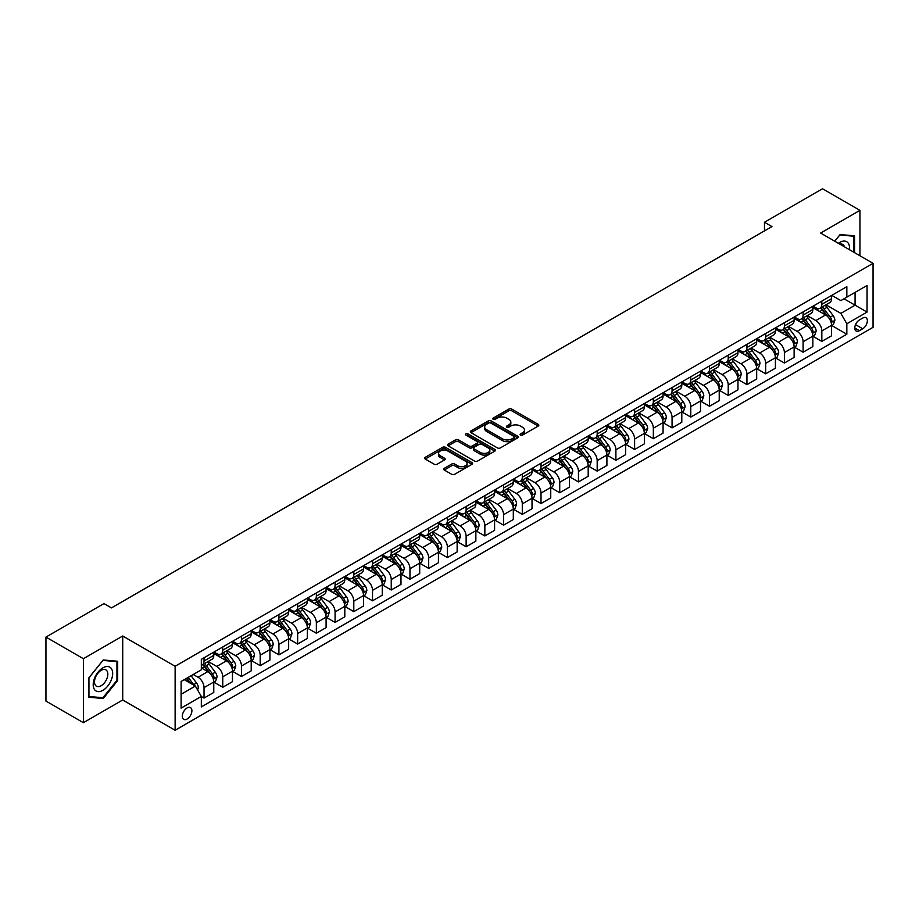 <?xml version="1.0" encoding="UTF-8"?>
<svg xmlns="http://www.w3.org/2000/svg" width="919" height="919" viewBox="0 0 919 919"><rect width="100%" height="100%" fill="white"/><g stroke="black" fill="none" stroke-linecap="round" stroke-linejoin="round"><path stroke-width="1.38" d="M520.533 435.078A1.459 0.839 0 0 0 522.589 435.078L538.212 426.06A2.079 1.195 0 0 0 538.821 425.21A2.079 1.195 0 0 0 538.212 424.36L511.757 409.081A2.079 1.195 0 0 0 508.816 409.081L493.193 418.099A1.459 0.839 0 0 0 492.768 418.696A1.459 0.839 0 0 0 493.193 419.294A1.459 0.839 0 0 0 495.249 419.294L497.271 418.122A6.651 3.837 0 0 1 506.679 418.122L508.885 419.397A6.651 3.837 0 0 1 510.838 422.108A6.651 3.837 0 0 1 508.885 424.831L506.863 425.991A1.459 0.839 0 0 0 506.438 426.588A1.459 0.839 0 0 0 506.863 427.186A1.459 0.839 0 0 0 508.919 427.186L510.941 426.014A6.651 3.837 0 0 1 520.349 426.014L522.555 427.289A6.651 3.837 0 0 1 524.508 430A6.651 3.837 0 0 1 522.555 432.723L520.533 433.883A1.459 0.839 0 0 0 520.108 434.48A1.459 0.839 0 0 0 520.533 435.078L520.533 433.883M187.108 719.014A6.778 3.917 120 0 0 191.531 713.041A6.778 3.917 120 0 0 190.497 707.607A6.778 3.917 120 0 0 187.108 707.94A6.778 3.917 120 0 0 182.674 713.914A6.778 3.917 120 0 0 183.72 719.347A6.778 3.917 120 0 0 187.108 719.014M444.279 468.322A2.079 1.195 0 0 0 443.67 469.172A2.079 1.195 0 0 0 444.279 470.023L451.7 474.307A2.079 1.195 0 0 0 454.641 474.307L471.987 464.29A2.079 1.195 0 0 0 472.596 463.44A2.079 1.195 0 0 0 471.987 462.602L445.52 447.323A2.079 1.195 0 0 0 442.579 447.323L425.233 457.329A2.079 1.195 0 0 0 424.624 458.179A2.079 1.195 0 0 0 425.233 459.029L434.205 464.21A2.079 1.195 0 0 0 437.145 464.21L444.566 459.925A2.079 1.195 0 0 0 445.175 459.075A2.079 1.195 0 0 0 444.566 458.225L440.121 455.663A5.56 3.216 0 0 1 438.489 453.389A5.56 3.216 0 0 1 441.924 450.425A5.56 3.216 0 0 1 447.99 451.114L465.405 461.177A5.56 3.216 0 0 1 467.036 463.44A5.56 3.216 0 0 1 463.601 466.415A5.56 3.216 0 0 1 457.547 465.715L454.641 464.038A2.079 1.195 0 0 0 451.7 464.038L444.279 468.322L444.279 470.023L451.7 465.772L451.7 464.038M122.709 636.005L83.388 658.705L45.95 637.085L45.95 701.071L83.388 722.69L122.709 699.991L175.127 730.26L175.127 666.264L122.709 636.005L122.709 699.991M859.943 255.758L859.943 210.359L820.633 233.058L873.05 263.328L175.127 666.264M859.943 210.359L822.505 188.74L764.47 222.249L764.47 230.899M45.95 637.085L103.985 603.576L111.475 607.896L771.96 226.579L764.47 222.249M497.42 447.909A2.079 1.195 0 0 0 500.361 447.909L517.707 437.903A2.079 1.195 0 0 0 518.316 437.053A2.079 1.195 0 0 0 517.707 436.203L491.24 420.925A2.079 1.195 0 0 0 488.299 420.925L470.953 430.942A2.079 1.195 0 0 0 470.344 431.792A2.079 1.195 0 0 0 470.953 432.631L497.42 447.909M466.461 435.388A1.459 0.839 0 0 1 467.943 435.595L494.813 451.114L477.501 461.108A2.079 1.195 0 0 1 474.56 461.108L448.093 445.83L448.093 444.141A2.079 1.195 0 0 0 447.484 444.98A2.079 1.195 0 0 0 448.093 445.83M448.093 444.141L455.525 439.845A2.079 1.195 0 0 1 458.466 439.845L469.195 446.048A2.079 1.195 0 0 0 472.136 446.048L477.053 443.199A2.079 1.195 0 0 0 477.662 442.349A2.079 1.195 0 0 0 477.053 441.511L465.887 435.055A1.459 0.839 0 0 1 465.462 434.457A1.459 0.839 0 0 1 466.358 433.688A1.459 0.839 0 0 1 467.943 433.871L494.847 449.402A2.079 1.195 0 0 1 495.456 450.253A2.079 1.195 0 0 1 494.847 451.091L494.847 449.402M862.711 318.054L859.426 319.961A6.571 3.791 120 0 0 855.129 325.751A6.571 3.791 120 0 0 856.14 331.012A6.571 3.791 120 0 0 859.426 330.679L862.711 328.784A6.571 3.791 120 0 0 867.008 322.994A6.571 3.791 120 0 0 865.997 317.733A6.571 3.791 120 0 0 862.711 318.054M175.127 730.26L873.05 327.313L873.05 263.328M831.787 295.367L840.851 300.593L846.836 297.136L846.836 286.671L201.33 659.348L201.33 669.813L181.112 681.484L181.112 708.124L201.33 696.441L201.33 706.906L846.836 334.229L846.836 323.764L840.851 313.39L825.963 304.798M846.836 297.136L867.054 285.464L867.054 312.092L846.836 323.764M83.388 658.705L83.388 722.69M843.998 298.778L855.072 305.177L855.072 292.38L867.054 285.464M840.851 313.39L855.072 305.177L867.054 312.092M181.112 694.282L195.345 686.068L184.26 679.669M201.33 696.533L204.029 698.084L204.029 687.63A8.478 4.894 -120 0 0 198.044 677.246L193.243 674.477M204.029 698.084L213.771 692.466L213.771 682.001A8.478 4.894 -120 0 0 207.774 671.628L201.33 667.906M213.989 682.22L222.754 687.274L222.754 676.821A8.478 4.894 -120 0 0 216.758 666.436L208.165 661.473M222.754 687.274L232.484 681.657L232.484 671.192A8.478 4.894 -120 0 0 226.499 660.818L213.771 653.466M232.714 671.41L241.479 676.476L241.479 666.011A8.478 4.894 -120 0 0 235.482 655.638L226.878 650.663M241.479 676.476L251.209 670.847L251.209 660.393A8.478 4.894 -120 0 0 245.212 650.009L232.484 642.657M251.438 660.6L260.192 665.666L260.192 655.201A8.478 4.894 -120 0 0 254.207 644.828L245.603 639.854M260.192 665.666L269.933 660.037L269.933 649.584A8.478 4.894 -120 0 0 263.937 639.199L251.209 631.858M270.152 649.79L278.916 654.856L278.916 644.391A8.478 4.894 -120 0 0 272.92 634.018L264.327 629.044M278.916 654.856L288.646 649.239L288.646 638.774A8.478 4.894 -120 0 0 282.661 628.389L269.933 621.049M288.876 638.992L297.641 644.047L297.641 633.582A8.478 4.894 -120 0 0 291.645 623.208L283.041 618.246M297.641 644.047L307.371 638.429L307.371 627.964A8.478 4.894 -120 0 0 301.386 617.591L288.646 610.239M307.601 628.182L316.354 633.237L316.354 622.772A8.478 4.894 -120 0 0 310.369 612.399L301.765 607.436M316.354 633.237L326.096 627.62L326.096 617.154A8.478 4.894 -120 0 0 320.099 606.781L307.371 599.429M326.314 617.373L335.079 622.427L335.079 611.962A8.478 4.894 -120 0 0 329.094 601.589L320.49 596.626M335.079 622.427L344.809 616.81L344.809 606.345A8.478 4.894 -120 0 0 338.824 595.971L326.096 588.619M345.039 606.563L353.804 611.617L353.804 601.152A8.478 4.894 -120 0 0 347.807 590.779L339.203 585.817M353.804 611.617L363.533 606L363.533 595.535A8.478 4.894 -120 0 0 357.548 585.162L344.809 577.81M363.763 595.753L372.517 600.808L372.517 590.354A8.478 4.894 -120 0 0 366.532 579.969L357.928 575.007M372.517 600.808L382.258 595.19L382.258 584.725A8.478 4.894 -120 0 0 376.262 574.352L363.533 567M382.476 584.943L391.241 589.998L391.241 579.544A8.478 4.894 -120 0 0 385.256 569.16L376.652 564.197M391.241 589.998L400.983 584.381L400.983 573.915A8.478 4.894 -120 0 0 394.986 563.542L382.258 556.19M401.201 574.134L409.966 579.2L409.966 568.735A8.478 4.894 -120 0 0 403.969 558.35L395.377 553.387M409.966 579.2L419.696 573.571L419.696 563.106A8.478 4.894 -120 0 0 413.711 552.733L400.983 545.381M419.926 563.324L428.691 568.39L428.691 557.925A8.478 4.894 -120 0 0 422.694 547.552L414.09 542.578M428.691 568.39L438.42 562.761L438.42 552.308A8.478 4.894 -120 0 0 432.424 541.923L419.696 534.571M438.65 552.514L447.404 557.58L447.404 547.115A8.478 4.894 -120 0 0 441.419 536.742L432.815 531.768M447.404 557.58L457.145 551.951L457.145 541.498A8.478 4.894 -120 0 0 451.149 531.113L438.42 523.773M457.363 541.705L466.128 546.771L466.128 536.305A8.478 4.894 -120 0 0 460.132 525.932L451.539 520.958M466.128 546.771L475.858 541.153L475.858 530.688A8.478 4.894 -120 0 0 469.873 520.303L457.145 512.963M476.088 530.906L484.853 535.961L484.853 525.496A8.478 4.894 -120 0 0 478.856 515.122L470.252 510.16M484.853 535.961L494.583 530.343L494.583 519.878A8.478 4.894 -120 0 0 488.598 509.505L475.858 502.153M494.813 520.097L503.566 525.151L503.566 514.686A8.478 4.894 -120 0 0 497.581 504.313L488.977 499.35M503.566 525.151L513.307 519.534L513.307 509.069A8.478 4.894 -120 0 0 507.311 498.695L494.583 491.343M513.526 509.287L522.291 514.341L522.291 503.876A8.478 4.894 -120 0 0 516.294 493.503L507.702 488.54M522.291 514.341L532.021 508.724L532.021 498.259A8.478 4.894 -120 0 0 526.036 487.886L513.307 480.534M532.25 498.477L541.015 503.532L541.015 493.066A8.478 4.894 -120 0 0 535.019 482.693L526.415 477.731M541.015 503.532L550.745 497.914L550.745 487.449A8.478 4.894 -120 0 0 544.76 477.076L532.021 469.724M550.975 487.667L559.728 492.722L559.728 482.268A8.478 4.894 -120 0 0 553.743 471.884L545.139 466.921M559.728 492.722L569.47 487.104L569.47 476.639A8.478 4.894 -120 0 0 563.473 466.266L550.745 458.914M569.688 476.858L578.453 481.912L578.453 471.458A8.478 4.894 -120 0 0 572.468 461.074L563.864 456.111M578.453 481.912L588.194 476.295L588.194 465.83A8.478 4.894 -120 0 0 582.198 455.456L569.47 448.104M588.413 466.048L597.178 471.114L597.178 460.649A8.478 4.894 -120 0 0 591.181 450.264L582.589 445.301M597.178 471.114L606.908 465.485L606.908 455.02A8.478 4.894 -120 0 0 600.923 444.647L588.194 437.295M607.137 455.238L615.891 460.304L615.891 449.839A8.478 4.894 -120 0 0 609.906 439.466L601.302 434.492M615.891 460.304L625.632 454.675L625.632 444.222A8.478 4.894 -120 0 0 619.636 433.837L606.908 426.496M625.85 444.428L634.615 449.494L634.615 439.029A8.478 4.894 -120 0 0 628.63 428.656L620.026 423.682M634.615 449.494L644.357 443.866L644.357 433.412A8.478 4.894 -120 0 0 638.36 423.027L625.632 415.687M644.575 433.63L653.34 438.685L653.34 428.22A8.478 4.894 -120 0 0 647.344 417.846L638.751 412.872M653.34 438.685L663.07 433.067L663.07 422.602A8.478 4.894 -120 0 0 657.085 412.229L644.357 404.877M663.3 422.82L672.065 427.875L672.065 417.41A8.478 4.894 -120 0 0 666.068 407.037L657.464 402.074M672.065 427.875L681.795 422.258L681.795 411.792A8.478 4.894 -120 0 0 675.81 401.419L663.07 394.067M682.024 412.011L690.778 417.065L690.778 406.6A8.478 4.894 -120 0 0 684.793 396.227L676.189 391.264M690.778 417.065L700.519 411.448L700.519 400.983A8.478 4.894 -120 0 0 694.523 390.609L681.795 383.257M700.737 401.201L709.502 406.255L709.502 395.79A8.478 4.894 -120 0 0 703.506 385.417L694.913 380.455M709.502 406.255L719.232 400.638L719.232 390.173A8.478 4.894 -120 0 0 713.247 379.8L700.519 372.448M719.462 390.391L728.227 395.446L728.227 384.981A8.478 4.894 -120 0 0 722.231 374.607L713.626 369.645M728.227 395.446L737.957 389.828L737.957 379.363A8.478 4.894 -120 0 0 731.972 368.99L719.232 361.638M738.187 379.581L746.94 384.636L746.94 374.182A8.478 4.894 -120 0 0 740.955 363.798L732.351 358.835M746.94 384.636L756.682 379.019L756.682 368.553A8.478 4.894 -120 0 0 750.685 358.18L737.957 350.828M756.9 368.772L765.665 373.826L765.665 363.373A8.478 4.894 -120 0 0 759.68 352.988L751.076 348.025M765.665 373.826L775.406 368.209L775.406 357.744A8.478 4.894 -120 0 0 769.41 347.371L756.682 340.019M775.625 357.962L784.389 363.028L784.389 352.563A8.478 4.894 -120 0 0 778.393 342.19L769.789 337.216M784.389 363.028L794.119 357.399L794.119 346.945A8.478 4.894 -120 0 0 788.134 336.561L775.406 329.209M794.349 347.152L803.103 352.218L803.103 341.753A8.478 4.894 -120 0 0 797.118 331.38L788.513 326.406M803.103 352.218L812.844 346.589L812.844 336.136A8.478 4.894 -120 0 0 806.848 325.751L794.119 318.411M813.062 336.343L821.827 341.408L821.827 330.943A8.478 4.894 -120 0 0 815.842 320.57L807.238 315.596M821.827 341.408L831.569 335.791L831.569 325.326A8.478 4.894 -120 0 0 825.572 314.941L812.844 307.601M813.062 306.165L815.842 307.773A8.478 4.894 -120 0 0 820.07 308.187A8.478 4.894 -120 0 0 821.827 304.315L821.827 301.11M794.349 316.975L797.118 318.583A8.478 4.894 -120 0 0 801.357 318.996A8.478 4.894 -120 0 0 803.103 315.114L803.103 311.92M775.625 327.784L778.393 329.381A8.478 4.894 -120 0 0 782.632 329.806A8.478 4.894 -120 0 0 784.389 325.923L784.389 322.73M756.9 338.594L759.68 340.191A8.478 4.894 -120 0 0 763.907 340.616A8.478 4.894 -120 0 0 765.665 336.733L765.665 333.54M738.187 349.404L740.955 351.001A8.478 4.894 -120 0 0 745.194 351.426A8.478 4.894 -120 0 0 746.94 347.543L746.94 344.349M719.462 360.214L722.231 361.81A8.478 4.894 -120 0 0 726.469 362.235A8.478 4.894 -120 0 0 728.227 358.353L728.227 355.159M700.737 371.023L703.506 372.62A8.478 4.894 -120 0 0 707.745 373.045A8.478 4.894 -120 0 0 709.502 369.162L709.502 365.957M682.024 381.833L684.793 383.43A8.478 4.894 -120 0 0 689.032 383.843A8.478 4.894 -120 0 0 690.778 379.972L690.778 376.767M663.3 392.643L666.068 394.24A8.478 4.894 -120 0 0 670.307 394.653A8.478 4.894 -120 0 0 672.065 390.782L672.065 387.577M644.575 403.441L647.344 405.049A8.478 4.894 -120 0 0 651.582 405.463A8.478 4.894 -120 0 0 653.34 401.592L653.34 398.387M625.85 414.251L628.63 415.859A8.478 4.894 -120 0 0 632.858 416.273A8.478 4.894 -120 0 0 634.615 412.401L634.615 409.196M607.137 425.06L609.906 426.669A8.478 4.894 -120 0 0 614.145 427.082A8.478 4.894 -120 0 0 615.891 423.199L615.891 420.006M588.413 435.87L591.181 437.467A8.478 4.894 -120 0 0 595.42 437.892A8.478 4.894 -120 0 0 597.178 434.009L597.178 430.816M569.688 446.68L572.468 448.277A8.478 4.894 -120 0 0 576.695 448.702A8.478 4.894 -120 0 0 578.453 444.819L578.453 441.625M550.975 457.49L553.743 459.086A8.478 4.894 -120 0 0 557.982 459.511A8.478 4.894 -120 0 0 559.728 455.629L559.728 452.435M532.25 468.299L535.019 469.896A8.478 4.894 -120 0 0 539.258 470.321A8.478 4.894 -120 0 0 541.015 466.438L541.015 463.245M513.526 479.109L516.294 480.706A8.478 4.894 -120 0 0 520.533 481.131A8.478 4.894 -120 0 0 522.291 477.248L522.291 474.043M494.813 489.919L497.581 491.516A8.478 4.894 -120 0 0 501.82 491.929A8.478 4.894 -120 0 0 503.566 488.058L503.566 484.853M476.088 500.729L478.856 502.325A8.478 4.894 -120 0 0 483.095 502.739A8.478 4.894 -120 0 0 484.853 498.868L484.853 495.663M457.363 511.527L460.132 513.135A8.478 4.894 -120 0 0 464.371 513.549A8.478 4.894 -120 0 0 466.128 509.677L466.128 506.472M438.639 522.337L441.419 523.945A8.478 4.894 -120 0 0 445.646 524.358A8.478 4.894 -120 0 0 447.404 520.487L447.404 517.282M419.926 533.146L422.694 534.755A8.478 4.894 -120 0 0 426.933 535.168A8.478 4.894 -120 0 0 428.691 531.285L428.691 528.092M401.201 543.956L403.969 545.553A8.478 4.894 -120 0 0 408.208 545.978A8.478 4.894 -120 0 0 409.966 542.095L409.966 538.902M382.476 554.766L385.256 556.363A8.478 4.894 -120 0 0 389.484 556.788A8.478 4.894 -120 0 0 391.241 552.905L391.241 549.711M363.763 565.576L366.532 567.172A8.478 4.894 -120 0 0 370.771 567.597A8.478 4.894 -120 0 0 372.517 563.715L372.517 560.521M345.039 576.385L347.807 577.982A8.478 4.894 -120 0 0 352.046 578.407A8.478 4.894 -120 0 0 353.804 574.524L353.804 571.319M326.314 587.195L329.094 588.792A8.478 4.894 -120 0 0 333.321 589.217A8.478 4.894 -120 0 0 335.079 585.334L335.079 582.129M307.601 598.005L310.369 599.602A8.478 4.894 -120 0 0 314.608 600.015A8.478 4.894 -120 0 0 316.354 596.144L316.354 592.939M288.876 608.815L291.645 610.411A8.478 4.894 -120 0 0 295.884 610.825A8.478 4.894 -120 0 0 297.641 606.954L297.641 603.749M270.152 619.613L272.92 621.221A8.478 4.894 -120 0 0 277.159 621.635A8.478 4.894 -120 0 0 278.916 617.763L278.916 614.558M251.438 630.423L254.207 632.031A8.478 4.894 -120 0 0 258.446 632.444A8.478 4.894 -120 0 0 260.192 628.562L260.192 625.368M232.714 641.232L235.482 642.829A8.478 4.894 -120 0 0 239.721 643.254A8.478 4.894 -120 0 0 241.479 639.371L241.479 636.178M213.989 652.042L216.758 653.639A8.478 4.894 -120 0 0 220.997 654.064A8.478 4.894 -120 0 0 222.754 650.181L222.754 646.987M831.787 325.544L846.836 334.229M820.07 308.187L829.811 302.569A8.478 4.894 -120 0 0 831.569 298.686L831.569 295.493M801.357 318.996L811.086 313.379A8.478 4.894 -120 0 0 812.844 309.496L812.844 306.303M782.632 329.806L792.362 324.189A8.478 4.894 -120 0 0 794.119 320.306L794.119 317.112M763.907 340.616L773.649 334.998A8.478 4.894 -120 0 0 775.406 331.116L775.406 327.911M745.194 351.426L754.924 345.808A8.478 4.894 -120 0 0 756.682 341.925L756.682 338.72M726.469 362.235L736.199 356.606A8.478 4.894 -120 0 0 737.957 352.735L737.957 349.53M707.745 373.045L717.486 367.416A8.478 4.894 -120 0 0 719.232 363.545L719.232 360.34M689.032 383.843L698.762 378.226A8.478 4.894 -120 0 0 700.519 374.355L700.519 371.15M670.307 394.653L680.037 389.036A8.478 4.894 -120 0 0 681.795 385.153L681.795 381.959M651.582 405.463L661.324 399.845A8.478 4.894 -120 0 0 663.07 395.963L663.07 392.769M632.858 416.273L642.599 410.655A8.478 4.894 -120 0 0 644.357 406.772L644.357 403.579M614.145 427.082L623.875 421.465A8.478 4.894 -120 0 0 625.632 417.582L625.632 414.389M595.42 437.892L605.15 432.275A8.478 4.894 -120 0 0 606.908 428.392L606.908 425.198M576.695 448.702L586.437 443.084A8.478 4.894 -120 0 0 588.194 439.202L588.194 435.997M557.982 459.511L567.712 453.883A8.478 4.894 -120 0 0 569.47 450.011L569.47 446.806M539.258 470.321L548.988 464.692A8.478 4.894 -120 0 0 550.745 460.821L550.745 457.616M520.533 481.131L530.274 475.502A8.478 4.894 -120 0 0 532.021 471.631L532.021 468.426M501.82 491.929L511.55 486.312A8.478 4.894 -120 0 0 513.307 482.441L513.307 479.236M483.095 502.739L492.825 497.122A8.478 4.894 -120 0 0 494.583 493.239L494.583 490.045M464.371 513.549L474.112 507.931A8.478 4.894 -120 0 0 475.858 504.049L475.858 500.855M445.646 524.358L455.387 518.741A8.478 4.894 -120 0 0 457.145 514.858L457.145 511.665M426.933 535.168L436.663 529.551A8.478 4.894 -120 0 0 438.42 525.668L438.42 522.474M408.208 545.978L417.95 540.361A8.478 4.894 -120 0 0 419.696 536.478L419.696 533.284M389.484 556.788L399.225 551.17A8.478 4.894 -120 0 0 400.983 547.287L400.983 544.082M370.771 567.597L380.5 561.968A8.478 4.894 -120 0 0 382.258 558.097L382.258 554.892M352.046 578.407L361.776 572.778A8.478 4.894 -120 0 0 363.533 568.907L363.533 565.702M333.321 589.217L343.063 583.588A8.478 4.894 -120 0 0 344.809 579.717L344.809 576.512M314.608 600.015L324.338 594.398A8.478 4.894 -120 0 0 326.096 590.526L326.096 587.321M295.884 610.825L305.613 605.207A8.478 4.894 -120 0 0 307.371 601.325L307.371 598.131M277.159 621.635L286.9 616.017A8.478 4.894 -120 0 0 288.646 612.134L288.646 608.941M258.446 632.444L268.176 626.827A8.478 4.894 -120 0 0 269.933 622.944L269.933 619.751M239.721 643.254L249.451 637.637A8.478 4.894 -120 0 0 251.209 633.754L251.209 630.56M220.997 654.064L230.738 648.446A8.478 4.894 -120 0 0 232.484 644.564L232.484 641.359M201.33 665.218A8.478 4.894 -120 0 0 202.272 664.874L212.013 659.256A8.478 4.894 -120 0 0 213.771 655.373L213.771 652.168M202.272 664.874A8.478 4.894 -120 0 0 204.029 660.991L204.029 657.797M195.345 686.068L201.33 696.441M854.555 252.645L854.555 235.838L840.104 234.54L834.739 241.203M88.787 697.222L103.238 698.509L117.689 680.531L117.689 661.255L103.238 659.968L88.787 677.946L88.787 697.222M116.943 680.094L117.689 680.531M101.71 697.624L103.238 698.509M521.119 435.284L522.555 434.446A6.651 3.837 0 0 0 524.508 431.735L524.508 430M510.838 422.108L510.838 423.843A6.651 3.837 0 0 1 508.885 426.554L507.449 427.392M538.212 424.36L538.212 426.06L511.757 410.816A2.079 1.195 0 0 0 508.816 410.816L493.779 419.489M517.707 436.203L517.707 437.903L491.24 422.648A2.079 1.195 0 0 0 488.299 422.648L470.987 432.654M514.031 437.639A1.459 0.839 0 0 0 514.456 437.053A1.459 0.839 0 0 0 514.031 436.456L490.803 423.05A1.459 0.839 0 0 0 488.747 423.05L486.611 424.279A6.651 3.837 0 0 0 484.669 426.99A6.651 3.837 0 0 0 486.611 429.713L502.486 438.868A6.651 3.837 0 0 0 511.894 438.868L514.031 437.639L514.031 439.374A1.459 0.839 0 0 0 514.456 438.777L514.456 437.053M484.669 426.99L484.669 428.725A6.651 3.837 0 0 0 486.611 431.436L486.611 429.713M514.031 439.374L511.894 440.603A6.651 3.837 0 0 1 502.486 440.603L486.611 431.436M448.127 445.853L455.525 441.579L455.525 439.845M477.662 442.349L477.662 444.084A2.079 1.195 0 0 1 477.053 444.934L472.136 447.771A2.079 1.195 0 0 1 469.195 447.771L458.466 441.579A2.079 1.195 0 0 0 455.525 441.579M480.327 452.47A5.56 3.216 0 0 0 486.392 453.17A5.56 3.216 0 0 0 489.827 450.207A5.56 3.216 0 0 0 488.196 447.932L482.061 444.394A2.079 1.195 0 0 0 479.121 444.394L474.193 447.231A2.079 1.195 0 0 0 473.584 448.081A2.079 1.195 0 0 0 474.193 448.931L480.327 452.47L480.327 454.204A5.56 3.216 0 0 0 486.392 454.905A5.56 3.216 0 0 0 489.827 451.93L489.827 450.207M473.584 448.081L473.584 449.816A2.079 1.195 0 0 0 474.193 450.666L474.193 448.931M480.327 454.204L474.193 450.666M467.036 463.44L467.036 465.175A5.56 3.216 0 0 1 463.601 468.139A5.56 3.216 0 0 1 457.547 467.449L454.641 465.772A2.079 1.195 0 0 0 451.7 465.772M438.489 453.389L438.489 455.112A5.56 3.216 0 0 0 440.121 457.386L440.121 455.663M444.543 459.937L440.121 457.386M471.964 464.313L445.52 449.046A2.079 1.195 0 0 0 442.579 449.046L425.267 459.052M831.569 325.671L833.361 324.637L834.854 320.306A5.617 3.239 -120 0 0 833.062 315.527L826.951 307.36A16.209 9.351 -120 0 0 825.182 305.246M819.093 311.208A16.209 9.351 -120 0 0 815.773 307.739M831.052 322.236L831.833 320.547A5.617 3.239 -120 0 0 830.225 317.17L824.102 309.002A16.209 9.351 -120 0 0 822.333 306.889M820.828 307.75A13.452 7.766 60 0 1 823.033 310.266L828.214 317.181M820.541 307.922A16.209 9.351 60 0 1 822.31 310.036L826.376 315.47M812.844 336.48L814.636 335.435L816.141 331.116A5.617 3.239 -120 0 0 814.349 326.337L808.226 318.169A16.209 9.351 -120 0 0 806.457 316.056M800.369 322.018A16.209 9.351 -120 0 0 797.06 318.537M812.327 333.034L813.108 331.357A5.617 3.239 -120 0 0 811.5 327.98L805.377 319.812A16.209 9.351 -120 0 0 803.608 317.698M802.103 318.56A13.452 7.766 60 0 1 804.309 321.076L809.49 327.991M801.816 318.732A16.209 9.351 60 0 1 803.585 320.846L807.652 326.279M794.119 347.29L795.923 346.245L797.416 341.925A5.617 3.239 -120 0 0 795.624 337.147L789.501 328.979A16.209 9.351 -120 0 0 787.732 326.854M781.655 332.827A16.209 9.351 -120 0 0 778.336 329.347M793.614 343.844L794.384 342.167A5.617 3.239 -120 0 0 792.775 338.789L786.664 330.622A16.209 9.351 -120 0 0 784.895 328.497M783.379 329.37A13.452 7.766 60 0 1 785.596 331.885L790.765 338.789M783.091 329.542A16.209 9.351 60 0 1 784.86 331.656L788.927 337.089M775.406 358.1L777.198 357.054L778.692 352.735A5.617 3.239 -120 0 0 776.9 347.956L770.788 339.789A16.209 9.351 -120 0 0 769.019 337.664M762.931 343.626A16.209 9.351 -120 0 0 759.611 340.156M774.889 354.654L775.659 352.976A5.617 3.239 -120 0 0 774.062 349.599L767.939 341.431A16.209 9.351 -120 0 0 766.17 339.306M764.665 340.179A13.452 7.766 60 0 1 766.871 342.695L772.052 349.599M764.378 340.352A16.209 9.351 60 0 1 766.136 342.465L770.214 347.899M756.682 368.898L758.474 367.864L759.979 363.545A5.617 3.239 -120 0 0 758.186 358.766L752.064 350.598A16.209 9.351 -120 0 0 750.295 348.473M744.206 354.435A16.209 9.351 -120 0 0 740.886 350.966M756.165 365.463L756.946 363.786A5.617 3.239 -120 0 0 755.338 360.409L749.215 352.241A16.209 9.351 -120 0 0 747.446 350.116M745.941 350.989A13.452 7.766 60 0 1 748.146 353.505L753.327 360.409M745.654 351.161A16.209 9.351 60 0 1 747.423 353.275L751.489 358.709M849.432 249.692A13.762 7.949 120 0 0 848.237 243.156A13.762 7.949 120 0 0 838.404 243.317M844.435 246.809A9.42 5.445 120 0 0 843.803 245.442A9.42 5.445 120 0 0 842.746 244.454A9.42 5.445 120 0 0 839.863 244.155M834.774 241.226L839.805 234.965L853.808 236.217L853.808 252.208M852.878 235.689L853.808 236.217M102.939 667.826A13.762 7.949 120 0 0 93.198 684.689A13.762 7.949 120 0 0 102.939 690.307A13.762 7.949 120 0 0 112.669 673.443A13.762 7.949 120 0 0 102.939 667.826M101.159 670.342A9.42 5.445 120 0 0 95.002 678.647A9.42 5.445 120 0 0 96.449 686.206A9.42 5.445 120 0 0 101.159 685.735A9.42 5.445 120 0 0 107.316 677.429A9.42 5.445 120 0 0 105.88 669.882A9.42 5.445 120 0 0 101.159 670.342M116.943 680.313L102.939 697.739L88.936 696.487L88.936 677.808L102.939 660.393L116.943 661.646L116.943 680.313M116.012 661.106L116.943 661.646M737.957 379.708L739.761 378.674L741.254 374.355A5.617 3.239 -120 0 0 739.462 369.576L733.339 361.397A16.209 9.351 -120 0 0 731.57 359.283M725.493 365.245A16.209 9.351 -120 0 0 722.173 361.776M737.452 376.273L738.221 374.584A5.617 3.239 -120 0 0 736.613 371.219L730.502 363.039A16.209 9.351 -120 0 0 728.733 360.926M727.216 361.799A13.452 7.766 60 0 1 729.433 364.303L734.603 371.219M726.929 361.96A16.209 9.351 60 0 1 728.698 364.085L732.765 369.518M719.232 390.518L721.036 389.484L722.529 385.153A5.617 3.239 -120 0 0 720.737 380.374L714.626 372.206A16.209 9.351 -120 0 0 712.857 370.093M706.768 376.055A16.209 9.351 -120 0 0 703.449 372.586M718.727 387.083L719.497 385.394A5.617 3.239 -120 0 0 717.9 382.017L711.777 373.849A16.209 9.351 -120 0 0 710.008 371.736M708.503 372.609A13.452 7.766 60 0 1 710.709 375.113L715.89 382.028M708.204 372.769A16.209 9.351 60 0 1 709.973 374.895L714.052 380.317M700.519 401.327L702.311 400.293L703.805 395.963A5.617 3.239 -120 0 0 702.024 391.184L695.901 383.016A16.209 9.351 -120 0 0 694.132 380.903M688.044 386.865A16.209 9.351 -120 0 0 684.724 383.395M700.002 397.893L700.783 396.204A5.617 3.239 -120 0 0 699.175 392.827L693.052 384.659A16.209 9.351 -120 0 0 691.283 382.545M689.778 383.418A13.452 7.766 60 0 1 691.984 385.923L697.165 392.838M689.491 383.579A16.209 9.351 60 0 1 691.26 385.704L695.327 391.126M681.795 412.137L683.587 411.103L685.092 406.772A5.617 3.239 -120 0 0 683.299 401.994L677.177 393.826A16.209 9.351 -120 0 0 675.408 391.712M669.319 397.674A16.209 9.351 -120 0 0 666.011 394.205M681.289 408.702L682.059 407.014A5.617 3.239 -120 0 0 680.451 403.636L674.328 395.469A16.209 9.351 -120 0 0 672.57 393.355M671.054 394.228A13.452 7.766 60 0 1 673.259 396.732L678.44 403.648M670.767 394.389A16.209 9.351 60 0 1 672.536 396.503L676.602 401.936M663.07 422.947L664.874 421.913L666.367 417.582A5.617 3.239 -120 0 0 664.575 412.803L658.452 404.636A16.209 9.351 -120 0 0 656.694 402.522M650.606 408.484A16.209 9.351 -120 0 0 647.286 405.015M662.565 419.512L663.334 417.823A5.617 3.239 -120 0 0 661.726 414.446L655.615 406.278A16.209 9.351 -120 0 0 653.846 404.165M652.341 405.026A13.452 7.766 60 0 1 654.546 407.542L659.727 414.458M652.042 405.199A16.209 9.351 60 0 1 653.811 407.312L657.878 412.746M644.357 433.757L646.149 432.711L647.642 428.392A5.617 3.239 -120 0 0 645.85 423.613L639.739 415.445A16.209 9.351 -120 0 0 637.97 413.332M631.881 419.294A16.209 9.351 -120 0 0 628.562 415.825M643.84 430.322L644.621 428.633A5.617 3.239 -120 0 0 643.013 425.256L636.89 417.088A16.209 9.351 -120 0 0 635.121 414.974M633.616 415.836A13.452 7.766 60 0 1 635.822 418.352L641.002 425.267M633.329 416.008A16.209 9.351 60 0 1 635.098 418.122L639.164 423.556M625.632 444.566L627.424 443.521L628.929 439.202A5.617 3.239 -120 0 0 627.137 434.423L621.014 426.255A16.209 9.351 -120 0 0 619.245 424.13M613.157 430.103A16.209 9.351 -120 0 0 609.848 426.623M625.115 441.12L625.896 439.443A5.617 3.239 -120 0 0 624.288 436.065L618.165 427.898A16.209 9.351 -120 0 0 616.396 425.784M614.891 426.646A13.452 7.766 60 0 1 617.097 429.162L622.278 436.077M614.604 426.818A16.209 9.351 60 0 1 616.373 428.932L620.44 434.365M606.908 455.376L608.711 454.331L610.205 450.011A5.617 3.239 -120 0 0 608.412 445.233L602.29 437.065A16.209 9.351 -120 0 0 600.521 434.94M594.444 440.913A16.209 9.351 -120 0 0 591.124 437.433M606.402 451.93L607.172 450.253A5.617 3.239 -120 0 0 605.564 446.875L599.452 438.708A16.209 9.351 -120 0 0 597.683 436.582M596.178 437.455A13.452 7.766 60 0 1 598.384 439.971L603.553 446.875M595.88 437.628A16.209 9.351 60 0 1 597.649 439.741L601.715 445.175M588.194 466.174L589.987 465.14L591.48 460.821A5.617 3.239 -120 0 0 589.688 456.042L583.576 447.875A16.209 9.351 -120 0 0 581.807 445.749M575.719 451.711A16.209 9.351 -120 0 0 572.399 448.242M587.678 462.739L588.459 461.062A5.617 3.239 -120 0 0 586.85 457.685L580.728 449.517A16.209 9.351 -120 0 0 578.959 447.392M577.454 448.265A13.452 7.766 60 0 1 579.659 450.781L584.84 457.685M577.166 448.438A16.209 9.351 60 0 1 578.936 450.551L583.002 455.985M569.47 476.984L571.262 475.95L572.767 471.631A5.617 3.239 -120 0 0 570.975 466.852L564.852 458.673A16.209 9.351 -120 0 0 563.083 456.559M556.994 462.521A16.209 9.351 -120 0 0 553.686 459.052M568.953 473.549L569.734 471.872A5.617 3.239 -120 0 0 568.126 468.495L562.003 460.327A16.209 9.351 -120 0 0 560.234 458.202M558.729 459.075A13.452 7.766 60 0 1 560.935 461.579L566.115 468.495M558.442 459.247A16.209 9.351 60 0 1 560.211 461.361L564.277 466.795M550.745 487.794L552.549 486.76L554.042 482.441A5.617 3.239 -120 0 0 552.25 477.662L546.127 469.483A16.209 9.351 -120 0 0 544.358 467.369M538.281 473.331A16.209 9.351 -120 0 0 534.961 469.862M550.24 484.359L551.009 482.67A5.617 3.239 -120 0 0 549.401 479.304L543.29 471.125A16.209 9.351 -120 0 0 541.521 469.012M540.004 469.885A13.452 7.766 60 0 1 542.221 472.389L547.391 479.304M539.717 470.046A16.209 9.351 60 0 1 541.486 472.171L545.553 477.604M532.021 498.603L533.824 497.57L535.317 493.239A5.617 3.239 -120 0 0 533.525 488.46L527.414 480.292A16.209 9.351 -120 0 0 525.645 478.179M519.557 484.141A16.209 9.351 -120 0 0 516.237 480.671M531.515 495.169L532.285 493.48A5.617 3.239 -120 0 0 530.688 490.103L524.565 481.935A16.209 9.351 -120 0 0 522.796 479.821M521.291 480.694A13.452 7.766 60 0 1 523.497 483.199L528.678 490.114M521.004 480.855A16.209 9.351 60 0 1 522.762 482.98L526.84 488.403M513.307 509.413L515.099 508.379L516.604 504.049A5.617 3.239 -120 0 0 514.812 499.27L508.689 491.102A16.209 9.351 -120 0 0 506.92 488.988M500.832 494.95A16.209 9.351 -120 0 0 497.512 491.481M512.791 505.978L513.572 504.29A5.617 3.239 -120 0 0 511.963 500.912L505.841 492.745A16.209 9.351 -120 0 0 504.071 490.631M502.567 491.504A13.452 7.766 60 0 1 504.772 494.008L509.953 500.924M502.279 491.665A16.209 9.351 60 0 1 504.049 493.79L508.115 499.212M494.583 520.223L496.386 519.189L497.88 514.858A5.617 3.239 -120 0 0 496.088 510.079L489.965 501.912A16.209 9.351 -120 0 0 488.196 499.798M482.107 505.76A16.209 9.351 -120 0 0 478.799 502.291M494.077 516.788L494.847 515.099A5.617 3.239 -120 0 0 493.239 511.722L487.116 503.555A16.209 9.351 -120 0 0 485.358 501.441M483.842 502.314A13.452 7.766 60 0 1 486.059 504.818L491.228 511.734M483.555 502.475A16.209 9.351 60 0 1 485.324 504.588L489.39 510.022M475.858 531.033L477.662 529.999L479.155 525.668A5.617 3.239 -120 0 0 477.363 520.889L471.24 512.722A16.209 9.351 -120 0 0 469.483 510.608M463.394 516.57A16.209 9.351 -120 0 0 460.074 513.101M475.353 527.598L476.122 525.909A5.617 3.239 -120 0 0 474.514 522.532L468.403 514.364A16.209 9.351 -120 0 0 466.634 512.251M465.129 513.112A13.452 7.766 60 0 1 467.334 515.628L472.515 522.543M464.83 513.284A16.209 9.351 60 0 1 466.599 515.398L470.666 520.832M457.145 541.842L458.937 540.797L460.43 536.478A5.617 3.239 -120 0 0 458.65 531.699L452.527 523.531A16.209 9.351 -120 0 0 450.758 521.418M444.67 527.38A16.209 9.351 -120 0 0 441.35 523.91M456.628 538.408L457.409 536.719A5.617 3.239 -120 0 0 455.801 533.342L449.678 525.174A16.209 9.351 -120 0 0 447.909 523.06M446.404 523.922A13.452 7.766 60 0 1 448.61 526.438L453.791 533.353M446.117 524.094A16.209 9.351 60 0 1 447.886 526.208L451.953 531.641M438.42 552.652L440.212 551.607L441.717 547.287A5.617 3.239 -120 0 0 439.925 542.509L433.802 534.341A16.209 9.351 -120 0 0 432.033 532.216M425.945 538.189A16.209 9.351 -120 0 0 422.637 534.709M437.903 549.206L438.685 547.529A5.617 3.239 -120 0 0 437.076 544.151L430.954 535.984A16.209 9.351 -120 0 0 429.184 533.859M427.68 534.732A13.452 7.766 60 0 1 429.885 537.247L435.066 544.163M427.392 534.904A16.209 9.351 60 0 1 429.162 537.018L433.228 542.451M419.696 563.462L421.499 562.417L422.993 558.097A5.617 3.239 -120 0 0 421.201 553.318L415.078 545.151A16.209 9.351 -120 0 0 413.309 543.026M407.232 548.999A16.209 9.351 -120 0 0 403.912 545.518M419.19 560.016L419.96 558.338A5.617 3.239 -120 0 0 418.352 554.961L412.24 546.794A16.209 9.351 -120 0 0 410.471 544.668M408.966 545.541A13.452 7.766 60 0 1 411.172 548.057L416.353 554.961M408.668 545.714A16.209 9.351 60 0 1 410.437 547.827L414.503 553.261M400.983 574.26L402.775 573.226L404.268 568.907A5.617 3.239 -120 0 0 402.476 564.128L396.365 555.961A16.209 9.351 -120 0 0 394.596 553.835M388.507 559.797A16.209 9.351 -120 0 0 385.187 556.328M400.466 570.825L401.247 569.148A5.617 3.239 -120 0 0 399.639 565.771L393.516 557.603A16.209 9.351 -120 0 0 391.747 555.478M390.242 556.351A13.452 7.766 60 0 1 392.447 558.867L397.628 565.771M389.955 556.523A16.209 9.351 60 0 1 391.724 558.637L395.79 564.071M382.258 585.07L384.05 584.036L385.555 579.717A5.617 3.239 -120 0 0 383.763 574.938L377.64 566.759A16.209 9.351 -120 0 0 375.871 564.645M369.783 570.607A16.209 9.351 -120 0 0 366.474 567.138M381.741 581.635L382.522 579.946A5.617 3.239 -120 0 0 380.914 576.581L374.791 568.401A16.209 9.351 -120 0 0 373.022 566.288M371.517 567.161A13.452 7.766 60 0 1 373.723 569.665L378.904 576.581M371.23 567.322A16.209 9.351 60 0 1 372.999 569.447L377.066 574.88M363.533 595.88L365.337 594.846L366.83 590.526A5.617 3.239 -120 0 0 365.038 585.736L358.915 577.569A16.209 9.351 -120 0 0 357.146 575.455M351.069 581.417A16.209 9.351 -120 0 0 347.75 577.948M363.028 592.445L363.798 590.756A5.617 3.239 -120 0 0 362.189 587.379L356.078 579.211A16.209 9.351 -120 0 0 354.309 577.098M352.793 577.971A13.452 7.766 60 0 1 355.01 580.475L360.179 587.39M352.505 578.131A16.209 9.351 60 0 1 354.274 580.257L358.341 585.679M344.809 606.689L346.612 605.655L348.106 601.325A5.617 3.239 -120 0 0 346.314 596.546L340.202 588.378A16.209 9.351 -120 0 0 338.433 586.265M332.345 592.227A16.209 9.351 -120 0 0 329.025 588.757M344.303 603.255L345.073 601.566A5.617 3.239 -120 0 0 343.476 598.189L337.353 590.021A16.209 9.351 -120 0 0 335.584 587.907M334.079 588.78A13.452 7.766 60 0 1 336.285 591.285L341.466 598.2M333.792 588.941A16.209 9.351 60 0 1 335.55 591.066L339.628 596.488M326.096 617.499L327.888 616.465L329.393 612.134A5.617 3.239 -120 0 0 327.601 607.356L321.478 599.188A16.209 9.351 -120 0 0 319.709 597.074M313.62 603.036A16.209 9.351 -120 0 0 310.3 599.567M325.579 614.064L326.36 612.376A5.617 3.239 -120 0 0 324.752 608.998L318.629 600.831A16.209 9.351 -120 0 0 316.86 598.717M315.355 599.59A13.452 7.766 60 0 1 317.56 602.094L322.741 609.01M315.068 599.751A16.209 9.351 60 0 1 316.837 601.876L320.903 607.298M307.371 628.309L309.175 627.275L310.668 622.944A5.617 3.239 -120 0 0 308.876 618.165L302.753 609.998A16.209 9.351 -120 0 0 300.984 607.884M294.907 613.846A16.209 9.351 -120 0 0 291.587 610.377M306.866 624.874L307.635 623.185A5.617 3.239 -120 0 0 306.027 619.808L299.916 611.64A16.209 9.351 -120 0 0 298.147 609.527M296.63 610.4A13.452 7.766 60 0 1 298.847 612.904L304.017 619.82M296.343 610.561A16.209 9.351 60 0 1 298.112 612.674L302.179 618.108M288.646 639.119L290.45 638.085L291.943 633.754A5.617 3.239 -120 0 0 290.151 628.975L284.04 620.807A16.209 9.351 -120 0 0 282.271 618.694M276.182 624.656A16.209 9.351 -120 0 0 272.863 621.187M288.141 635.684L288.911 633.995A5.617 3.239 -120 0 0 287.314 630.618L281.191 622.45A16.209 9.351 -120 0 0 279.422 620.336M277.917 621.198A13.452 7.766 60 0 1 280.123 623.714L285.304 630.629M277.618 621.37A16.209 9.351 60 0 1 279.387 623.484L283.466 628.918M269.933 649.928L271.725 648.883L273.219 644.564A5.617 3.239 -120 0 0 271.438 639.785L265.315 631.617A16.209 9.351 -120 0 0 263.546 629.504M257.458 635.466A16.209 9.351 -120 0 0 254.138 631.985M269.416 646.482L270.197 644.805A5.617 3.239 -120 0 0 268.589 641.428L262.466 633.26A16.209 9.351 -120 0 0 260.697 631.146M259.192 632.008A13.452 7.766 60 0 1 261.398 634.524L266.579 641.439M258.905 632.18A16.209 9.351 60 0 1 260.674 634.294L264.741 639.727M251.209 660.738L253.001 659.693L254.506 655.373A5.617 3.239 -120 0 0 252.714 650.595L246.591 642.427A16.209 9.351 -120 0 0 244.822 640.302M238.733 646.275A16.209 9.351 -120 0 0 235.425 642.795M250.692 657.292L251.473 655.615A5.617 3.239 -120 0 0 249.865 652.237L243.742 644.07A16.209 9.351 -120 0 0 241.984 641.944M240.468 642.818A13.452 7.766 60 0 1 242.673 645.333L247.854 652.249M240.181 642.99A16.209 9.351 60 0 1 241.95 645.104L246.016 650.537M232.484 671.548L234.288 670.502L235.781 666.183A5.617 3.239 -120 0 0 233.989 661.404L227.866 653.237A16.209 9.351 -120 0 0 226.108 651.111M220.02 657.074A16.209 9.351 -120 0 0 216.7 653.604M231.979 668.102L232.748 666.424A5.617 3.239 -120 0 0 231.14 663.047L225.029 654.879A16.209 9.351 -120 0 0 223.26 652.754M221.755 653.627A13.452 7.766 60 0 1 223.96 656.143L229.141 663.047M221.456 653.8A16.209 9.351 60 0 1 223.225 655.913L227.292 661.347M213.771 682.346L215.563 681.312L217.056 676.993A5.617 3.239 -120 0 0 215.264 672.214L209.153 664.046A16.209 9.351 -120 0 0 207.384 661.921M213.254 678.911L214.035 677.234A5.617 3.239 -120 0 0 212.427 673.857L206.304 665.689A16.209 9.351 -120 0 0 204.535 663.564M203.03 664.437A13.452 7.766 60 0 1 205.236 666.953L210.417 673.857M202.743 664.609A16.209 9.351 60 0 1 204.512 666.723L208.579 672.157M197.596 689.962L198.343 687.803A5.617 3.239 -120 0 0 196.551 683.024L191.083 675.729M194.208 685.413A5.617 3.239 -120 0 0 193.702 684.666L188.246 677.372M186.833 678.188L190.761 683.426M186.442 678.406L189.773 682.851M198.044 677.246L207.774 671.628M216.758 666.436L226.499 660.818M235.482 655.638L245.212 650.009M254.207 644.828L263.937 639.199M272.92 634.018L282.661 628.389M291.645 623.208L301.386 617.591M310.369 612.399L320.099 606.781M329.094 601.589L338.824 595.971M347.807 590.779L357.548 585.162M366.532 579.969L376.262 574.352M385.256 569.16L394.986 563.542M403.969 558.35L413.711 552.733M422.694 547.552L432.424 541.923M441.419 536.742L451.149 531.113M460.132 525.932L469.873 520.303M478.856 515.122L488.598 509.505M497.581 504.313L507.311 498.695M516.294 493.503L526.036 487.886M535.019 482.693L544.76 477.076M553.743 471.884L563.473 466.266M572.468 461.074L582.198 455.456M591.181 450.264L600.923 444.647M609.906 439.466L619.636 433.837M628.63 428.656L638.36 423.027M647.344 417.846L657.085 412.229M666.068 407.037L675.81 401.419M684.793 396.227L694.523 390.609M703.506 385.417L713.247 379.8M722.231 374.607L731.972 368.99M740.955 363.798L750.685 358.18M759.68 352.988L769.41 347.371M778.393 342.19L788.134 336.561M797.118 331.38L806.848 325.751M815.842 320.57L825.572 314.941M821.827 304.315L831.569 298.686M821.827 330.943L831.569 325.326M803.103 341.753L812.844 336.136M803.103 315.114L812.844 309.496M784.389 352.563L794.119 346.945M784.389 325.923L794.119 320.306M765.665 363.373L775.406 357.744M765.665 336.733L775.406 331.116M746.94 374.182L756.682 368.553M746.94 347.543L756.682 341.925M728.227 384.981L737.957 379.363M728.227 358.353L737.957 352.735M709.502 395.79L719.232 390.173M709.502 369.162L719.232 363.545M690.778 406.6L700.519 400.983M690.778 379.972L700.519 374.355M672.065 417.41L681.795 411.792M672.065 390.782L681.795 385.153M653.34 428.22L663.07 422.602M653.34 401.592L663.07 395.963M634.615 439.029L644.357 433.412M634.615 412.401L644.357 406.772M615.891 449.839L625.632 444.222M615.891 423.199L625.632 417.582M597.178 460.649L606.908 455.02M597.178 434.009L606.908 428.392M578.453 471.458L588.194 465.83M578.453 444.819L588.194 439.202M559.728 482.268L569.47 476.639M559.728 455.629L569.47 450.011M541.015 493.066L550.745 487.449M541.015 466.438L550.745 460.821M522.291 503.876L532.021 498.259M522.291 477.248L532.021 471.631M503.566 514.686L513.307 509.069M503.566 488.058L513.307 482.441M484.853 525.496L494.583 519.878M484.853 498.868L494.583 493.239M466.128 536.305L475.858 530.688M466.128 509.677L475.858 504.049M447.404 547.115L457.145 541.498M447.404 520.487L457.145 514.858M428.691 557.925L438.42 552.308M428.691 531.285L438.42 525.668M409.966 568.735L419.696 563.106M409.966 542.095L419.696 536.478M391.241 579.544L400.983 573.915M391.241 552.905L400.983 547.287M372.517 590.354L382.258 584.725M372.517 563.715L382.258 558.097M353.804 601.152L363.533 595.535M353.804 574.524L363.533 568.907M335.079 611.962L344.809 606.345M335.079 585.334L344.809 579.717M316.354 622.772L326.096 617.154M316.354 596.144L326.096 590.526M297.641 633.582L307.371 627.964M297.641 606.954L307.371 601.325M278.916 644.391L288.646 638.774M278.916 617.763L288.646 612.134M260.192 655.201L269.933 649.584M260.192 628.562L269.933 622.944M241.479 666.011L251.209 660.393M241.479 639.371L251.209 633.754M222.754 676.821L232.484 671.192M222.754 650.181L232.484 644.564M204.029 687.63L213.771 682.001M204.029 660.991L213.771 655.373M855.532 324.637L862.711 328.784M854.773 328.003L859.426 330.679M522.555 434.446L522.555 432.723M506.863 427.186L506.863 425.991M508.885 426.554L508.885 424.831M493.193 419.294L493.193 418.099M508.816 410.816L508.816 409.081M511.757 410.816L511.757 409.081M470.953 432.631L470.953 430.942M488.299 422.648L488.299 420.925M491.24 422.648L491.24 420.925M502.486 440.603L502.486 438.868M511.894 440.603L511.894 438.868M458.466 441.579L458.466 439.845M469.195 447.771L469.195 446.048M472.136 447.771L472.136 446.048M477.053 444.934L477.053 443.199M467.943 435.595L467.943 433.871M454.641 465.772L454.641 464.038M457.547 467.449L457.547 465.715M444.566 459.925L444.566 458.225M425.233 459.029L425.233 457.329M442.579 449.046L442.579 447.323M445.52 449.046L445.52 447.323M471.987 464.29L471.987 462.602M831.144 322.535L834.82 320.421M824.102 309.002L826.951 307.36M819.691 311.552L822.31 310.036M830.225 317.17L833.062 315.527M829.777 319.364L831.833 320.547M812.419 333.344L816.095 331.219M805.377 319.812L808.226 318.169M800.966 322.362L803.585 320.846M811.5 327.98L814.349 326.337M811.052 330.174L813.108 331.357M793.706 344.154L797.382 342.029M786.664 330.622L789.501 328.979M782.241 333.172L784.86 331.656M792.775 338.789L795.624 337.147M792.339 340.983L794.384 342.167M774.981 354.964L778.657 352.839M767.939 341.431L770.788 339.789M763.528 343.97L766.136 342.465M774.062 349.599L776.9 347.956M773.614 351.793L775.659 352.976M756.257 365.773L759.933 363.648M749.215 352.241L752.064 350.598M744.804 354.78L747.423 353.275M755.338 360.409L758.186 358.766M754.89 362.591L756.946 363.786M737.543 376.583L741.219 374.458M730.502 363.039L733.339 361.397M726.079 365.59L728.698 364.085M736.613 371.219L739.462 369.576M736.176 373.401L738.221 374.584M718.819 387.393L722.495 385.268M711.777 373.849L714.626 372.206M707.366 376.399L709.973 374.895M717.9 382.017L720.737 380.374M717.452 384.211L719.497 385.394M700.094 398.203L703.77 396.078M693.052 384.659L695.901 383.016M688.641 387.209L691.26 385.704M699.175 392.827L702.024 391.184M698.727 395.021L700.783 396.204M681.381 409.012L685.057 406.887M674.328 395.469L677.177 393.826M669.917 398.019L672.536 396.503M680.451 403.636L683.299 401.994M680.003 405.83L682.059 407.014M662.656 419.811L666.332 417.697M655.615 406.278L658.452 404.636M651.203 408.829L653.811 407.312M661.726 414.446L664.575 412.803M661.289 416.64L663.334 417.823M643.932 430.62L647.608 428.507M636.89 417.088L639.739 415.445M632.479 419.638L635.098 418.122M643.013 425.256L645.85 423.613M642.565 427.45L644.621 428.633M625.207 441.43L628.883 439.305M618.165 427.898L621.014 426.255M613.754 430.448L616.373 428.932M624.288 436.065L627.137 434.423M623.84 438.26L625.896 439.443M606.494 452.24L610.17 450.115M599.452 438.708L602.29 437.065M595.041 441.246L597.649 439.741M605.564 446.875L608.412 445.233M605.127 449.069L607.172 450.253M587.769 463.05L591.445 460.924M580.728 449.517L583.576 447.875M576.316 452.056L578.936 450.551M586.85 457.685L589.688 456.042M586.402 459.879L588.459 461.062M569.045 473.859L572.721 471.734M562.003 460.327L564.852 458.673M557.592 462.866L560.211 461.361M568.126 468.495L570.975 466.852M567.678 470.677L569.734 471.872M550.332 484.669L554.008 482.544M543.29 471.125L546.127 469.483M538.867 473.676L541.486 472.171M549.401 479.304L552.25 477.662M548.965 481.487L551.009 482.67M531.607 495.479L535.283 493.354M524.565 481.935L527.414 480.292M520.154 484.485L522.762 482.98M530.688 490.103L533.525 488.46M530.24 492.297L532.285 493.48M512.882 506.289L516.558 504.163M505.841 492.745L508.689 491.102M501.429 495.295L504.049 493.79M511.963 500.912L514.812 499.27M511.515 503.107L513.572 504.29M494.169 517.087L497.845 514.973M487.116 503.555L489.965 501.912M482.705 506.105L485.324 504.588M493.239 511.722L496.088 510.079M492.791 513.916L494.847 515.099M475.445 527.897L479.121 525.783M468.403 514.364L471.24 512.722M463.992 516.915L466.599 515.398M474.514 522.532L477.363 520.889M474.078 524.726L476.122 525.909M456.72 538.706L460.396 536.581M449.678 525.174L452.527 523.531M445.267 527.724L447.886 526.208M455.801 533.342L458.65 531.699M455.353 535.536L457.409 536.719M437.995 549.516L441.683 547.391M430.954 535.984L433.802 534.341M426.542 538.534L429.162 537.018M437.076 544.151L439.925 542.509M436.628 546.346L438.685 547.529M419.282 560.326L422.958 558.201M412.24 546.794L415.078 545.151M407.829 549.332L410.437 547.827M418.352 554.961L421.201 553.318M417.915 557.155L419.96 558.338M400.558 571.136L404.234 569.01M393.516 557.603L396.365 555.961M389.105 560.142L391.724 558.637M399.639 565.771L402.476 564.128M399.191 567.953L401.247 569.148M381.833 581.945L385.509 579.82M374.791 568.401L377.64 566.759M370.38 570.952L372.999 569.447M380.914 576.581L383.763 574.938M380.466 578.763L382.522 579.946M363.12 592.755L366.796 590.63M356.078 579.211L358.915 577.569M351.655 581.761L354.274 580.257M362.189 587.379L365.038 585.736M361.753 589.573L363.798 590.756M344.395 603.565L348.071 601.44M337.353 590.021L340.202 588.378M332.942 592.571L335.55 591.066M343.476 598.189L346.314 596.546M343.028 600.383L345.073 601.566M325.671 614.374L329.347 612.249M318.629 600.831L321.478 599.188M314.218 603.381L316.837 601.876M324.752 608.998L327.601 607.356M324.304 611.192L326.36 612.376M306.957 625.173L310.633 623.059M299.916 611.64L302.753 609.998M295.493 614.191L298.112 612.674M306.027 619.808L308.876 618.165M305.59 622.002L307.635 623.185M288.233 635.982L291.909 633.869M281.191 622.45L284.04 620.807M276.78 625L279.387 623.484M287.314 630.618L290.151 628.975M286.866 632.812L288.911 633.995M269.508 646.792L273.184 644.667M262.466 633.26L265.315 631.617M258.055 635.81L260.674 634.294M268.589 641.428L271.438 639.785M268.141 643.622L270.197 644.805M250.784 657.602L254.471 655.477M243.742 644.07L246.591 642.427M239.331 646.62L241.95 645.104M249.865 652.237L252.714 650.595M249.417 654.431L251.473 655.615M232.07 668.412L235.746 666.286M225.029 654.879L227.866 653.237M220.617 657.418L223.225 655.913M231.14 663.047L233.989 661.404M230.703 665.241L232.748 666.424M213.346 679.221L217.022 677.096M206.304 665.689L209.153 664.046M201.893 668.228L204.512 666.723M212.427 673.857L215.264 672.214M211.979 676.039L214.035 677.234M196.884 688.733L198.297 687.906M193.702 684.666L196.551 683.024"/></g></svg>
